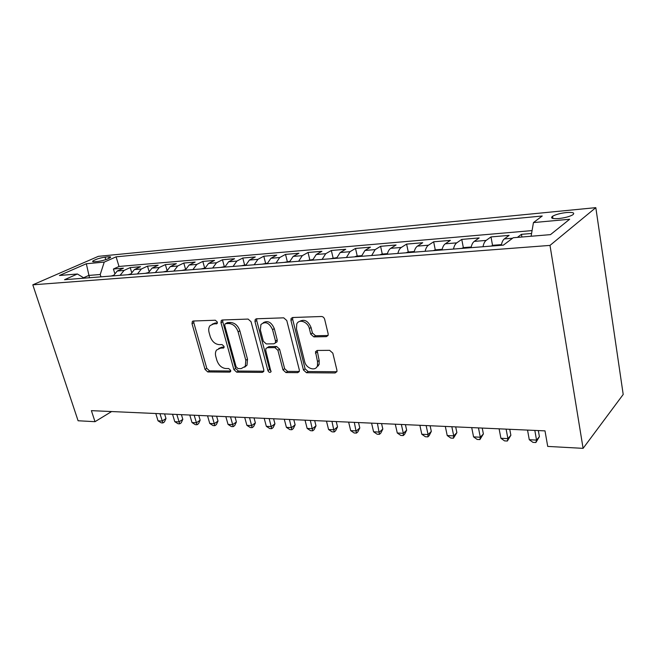 <?xml version="1.0" encoding="UTF-8"?>
<svg xmlns="http://www.w3.org/2000/svg" width="656" height="656" viewBox="0 0 656 656"><rect width="100%" height="100%" fill="white"/><g stroke="black" fill="none" stroke-linecap="round" stroke-linejoin="round"><path stroke-width="0.98" d="M217.308 322.03L215.316 320.235L193.307 321.014L192.356 321.432L192.011 323.662L205.057 369.435L207.788 371.952L229.69 372.124L230.551 371.665L230.666 370.345L228.698 368.549L225.82 368.533C221.646 368.024 218.669 365.302 216.89 360.365L215.816 356.536C215.127 353.904 215.373 351.739 216.554 350.05L220.178 348.254L223.876 347.803L224.04 346.384L222.064 344.589L219.178 344.63C214.988 344.187 211.986 341.464 210.191 336.462L209.1 332.567C208.354 329.681 208.682 327.36 210.076 325.597L213.446 324.023L217.095 323.564L217.308 322.03M566.456 212.536C560.372 213.249 555.747 214.487 552.573 216.25C550.204 218.186 552.262 218.956 558.756 218.555C564.857 217.858 569.523 216.619 572.745 214.84C575.14 212.864 573.049 212.093 566.456 212.536M326.327 336.643L328.115 335.282L328.139 333.748L324.654 319.292C324.08 317.553 323.014 316.618 321.456 316.504L292.617 317.512L291.092 318.488L290.944 320.399L303.449 370L306.5 372.723L335.109 372.952L336.946 371.501L336.922 370.189L332.813 353.133L329.64 350.345L317.201 350.46L315.487 351.698L317.52 361.628L317.479 365.613C315.864 371.714 306.114 368.631 304.663 361.636L296.446 328.902L296.766 323.99C298.939 318.578 307.959 321.809 309.361 328.566L310.731 334.125L313.863 336.889L326.327 336.643L328.041 335.495M32.8 284.827L78.089 420.758L95.005 421.685L91.389 410.648L544.997 430.869L547.719 446.416L583.094 448.351L549.999 245.401L32.8 284.827L98.351 256.34L595.812 207.649L549.999 245.401M251.051 321.719L248.099 319.078L222.376 319.989L221.277 320.522L220.974 322.711L233.88 369.599L236.709 372.173L262.285 372.378L263.696 371.542L263.802 369.771L251.051 321.719M256.504 318.783L283.72 317.832L286.787 320.538L299.325 369.976L299.284 371.558L297.668 372.657L285.959 372.567L282.974 369.877L277.898 350.279L274.905 347.606L267.287 347.696L265.877 348.525L265.737 350.402L270.977 371.821C269.878 372.862 268.853 372.452 267.91 370.583L254.971 321.588L255.209 319.497L256.504 318.783M531.581 233.47L521.446 234.331L521.905 237.013M512.59 238.226L504.349 238.907L509.122 235.381L491 236.923L492.566 245.524M482.996 246.738C483.636 243.622 484.677 241.515 486.129 240.416L474.222 241.408L479.167 237.931L461.758 239.407L463.357 247.747M453.485 249.067C454.141 246.008 455.223 243.934 456.724 242.859L445.285 243.802L450.385 240.375L433.657 241.793L435.272 249.895M425.137 251.297C425.818 248.296 426.925 246.262 428.466 245.196L417.47 246.115L422.71 242.728L406.613 244.098L408.27 251.994M397.88 253.446C398.577 250.502 399.717 248.501 401.3 247.451L390.722 248.329L396.085 244.991L380.587 246.303L382.276 254.052M371.657 255.512L375.15 249.616L364.966 250.461L370.451 247.173L355.519 248.435L357.233 256.037M346.409 257.505L349.968 251.707L340.161 252.519L345.745 249.272L331.346 250.494L333.092 257.956M322.08 259.415L325.704 253.716L316.241 254.503L321.924 251.297L308.033 252.478L309.796 259.801M298.619 261.268L302.301 255.66L293.175 256.414L298.931 253.249L285.524 254.389L287.312 261.58M275.996 263.048L279.727 257.529L270.912 258.259L276.742 255.135L263.794 256.234L265.598 263.302M254.143 264.77L257.923 259.341L249.411 260.047L255.299 256.955L242.786 258.021L244.606 264.967M233.044 266.434L236.857 261.088L228.624 261.769L234.577 258.718L222.474 259.751L224.311 266.574M212.642 268.042L216.488 262.777L208.534 263.433L214.537 260.424L202.819 261.416L204.672 268.132M192.913 269.591L196.792 264.409L189.092 265.049L195.135 262.072L183.795 263.04L185.55 269.239M173.824 271.1L177.727 265.992L170.273 266.607L176.357 263.671L165.369 264.606L166.968 270.141M155.349 272.552L159.269 267.517L152.044 268.115L158.162 265.213L147.518 266.123L148.986 271.117M137.44 273.962L141.384 269.001L134.39 269.583L140.532 266.713L130.208 267.591L124.05 270.436L120.097 275.331M131.569 272.125L130.208 267.591M318.209 365.08L318.406 365.859M94.587 261.736L98.154 261.408C103.427 260.588 107.502 259.292 110.397 257.521C111.028 256.89 110.429 256.652 108.601 256.808L105.042 257.152C99.786 257.972 95.727 259.268 92.849 261.039C92.242 261.646 92.824 261.875 94.587 261.736M531.106 236.242L533.451 222.581L542.233 215.996L116.096 256.84L104.247 262.097L100.229 274.495L100.958 276.84M533.451 222.581L569.662 219.243L550.482 234.635L513.246 237.734L503.382 245.131L64.534 279.71L77.416 273.995L59.442 275.487L86.33 263.745L104.247 262.097M532.082 230.584L119.015 266.467L113.422 269.017L123.435 268.165L117.268 271.002L113.299 275.864M141.384 269.001L147.518 266.123M159.269 267.517L165.369 264.606M177.727 265.992L183.795 263.04M196.792 264.409L202.819 261.416M216.488 262.777L222.474 259.751M236.857 261.088L242.786 258.021M257.923 259.341L263.794 256.234M279.727 257.529L285.524 254.389M302.301 255.66L308.033 252.478M325.704 253.716L331.346 250.494M349.968 251.707L355.519 248.435M375.15 249.616L380.587 246.303M401.3 247.451L406.613 244.098M428.466 245.196L433.657 241.793M456.724 242.859L461.758 239.407M486.129 240.416L491 236.923M517.412 237.382L521.446 234.331M100.229 274.495L88.749 275.43L83.566 277.767M89.478 277.742L86.33 263.745M583.094 448.351L623.2 394.461L595.812 207.649M95.005 421.685L111.602 411.55M114.685 273.158L113.422 269.017M119.015 266.467L116.096 256.84M84.214 278.16L77.416 273.995M134.39 269.583L130.437 274.52M152.044 268.115L148.117 273.126M170.273 266.607L166.362 271.691M189.092 265.049L185.205 270.206M208.534 263.433L204.672 268.673M228.624 261.769L224.803 267.082M249.411 260.047L245.615 265.442M270.912 258.259L267.164 263.745M293.175 256.414L289.476 261.99M316.241 254.503L312.592 260.17M340.161 252.519L336.569 258.275M364.966 250.461L361.44 256.316M390.722 248.329C389.123 249.37 387.975 251.355 387.27 254.282M417.47 246.115C415.912 247.173 414.789 249.19 414.1 252.166M445.285 243.802C443.768 244.877 442.677 246.935 442.005 249.969M474.222 241.408C472.755 242.499 471.697 244.59 471.049 247.681M504.349 238.907C502.931 240.014 501.914 242.146 501.291 245.303M217.366 322.924L215.217 322.99L212.183 324.22M218.727 348.484L221.925 347.18L224.114 347.155M193.799 320.997L193.799 322.662L206.788 368.344L209.518 370.853L230.748 371.001M222.761 319.972L222.737 321.678L235.594 368.483L238.415 371.058L263.819 371.23M225.746 323.621L224.959 324.015L224.754 325.524L236.078 366.786L238.062 368.59L241.162 368.606L245.311 366.302L245.803 360.308L238.095 331.838C236.267 326.68 233.192 323.908 228.854 323.523L225.746 323.621L227.509 322.588L225.59 323.638M244.647 367.188L247.017 365.179L247.509 359.201L245.803 360.308M227.509 322.588L230.617 322.49C234.946 322.867 238.021 325.63 239.842 330.78L247.509 359.201M299.308 371.476L287.623 371.394L285.959 372.567M267.148 347.696L268.993 346.581L276.602 346.483L279.587 349.156L284.647 368.721L287.623 371.394M256.775 318.775L256.709 320.53L269.591 369.435L271.125 371.189M272.56 329.665C269.222 322.686 265.344 320.981 260.924 324.548L260.366 329.984L263.335 341.268L266.295 343.924L273.921 343.818L275.372 342.924L275.512 341.063L272.56 329.665L274.274 328.582C271.436 322.17 267.763 320.218 263.253 322.736M275.717 342.703L277.07 341.817L277.209 339.956L275.512 341.063M274.274 328.582L277.209 339.956M299.415 321.506C304.245 318.808 308.115 320.792 311.042 327.451L312.404 333.002L315.536 335.757L327.984 335.495M316.487 367.401L319.119 364.424L319.16 360.447L317.52 361.628M317.168 350.46L319.16 360.447M292.748 317.512L292.65 319.316L305.097 368.82L308.148 371.542L336.881 371.731M113.488 275.356L111.077 276.045M155.8 413.518L158.039 420.824L162.18 421.037L165.984 418.536L164.582 413.911M165.984 418.536L164.426 421.939L162.909 422.948L159.941 413.698M162.909 422.948L161.253 422.858L158.039 420.824M130.618 273.995L127.936 274.716M172.544 414.264L174.775 421.677L179.031 421.898L182.819 419.348L181.425 414.658M182.819 419.348L181.228 422.808L179.719 423.825L176.808 414.453M179.719 423.825L178.014 423.743L174.775 421.677M148.297 272.593L145.32 273.347M189.781 415.035L192.003 422.554L196.39 422.776L200.154 420.193L198.768 415.428M200.154 420.193L198.53 423.702L197.021 424.735L194.176 415.232M197.021 424.735L195.267 424.645L192.003 422.554M166.542 271.149L163.262 271.928M207.542 415.822L209.748 423.456L214.266 423.686L218.005 421.062L216.628 416.232M218.005 421.062L216.349 424.621L214.848 425.67L212.068 416.027M214.848 425.67L213.044 425.58L209.748 423.456M185.386 269.657L181.778 270.477M225.844 416.642L228.034 424.391L232.7 424.629L236.406 421.956L235.037 417.052M236.406 421.956L234.709 425.564L233.224 426.638L230.51 416.847M233.224 426.638L231.363 426.539L228.034 424.391M204.852 268.115L200.9 268.968M244.721 417.478L246.894 425.35L251.699 425.596L255.381 422.874L254.02 417.897M255.381 422.874L253.634 426.539L252.166 427.63L249.534 417.7M252.166 427.63L250.248 427.532L246.894 425.35M224.975 266.516L220.654 267.41M264.188 418.348L266.344 426.334L271.305 426.589L274.946 423.825L273.601 418.766M274.946 423.825L273.167 427.548L271.707 428.655L269.157 418.569M271.707 428.655L269.723 428.557L266.344 426.334M245.795 264.868L241.08 265.803M284.286 419.241L286.418 427.359L291.543 427.622L295.143 424.801L293.806 419.668M295.143 424.801L293.314 428.589L291.871 429.721L289.411 419.471M291.871 429.721L289.829 429.614L286.418 427.359M267.336 263.163L262.211 264.138M305.04 420.168L307.147 428.417L312.436 428.688L315.995 425.818L314.675 420.603M315.995 425.818L314.117 429.664L312.699 430.812L310.329 420.406M312.699 430.812L310.583 430.697L307.147 428.417M289.649 261.391L284.081 262.416M326.475 421.127L328.566 429.508L334.027 429.778L337.537 426.859L336.233 421.562M337.537 426.859L335.61 430.771L334.207 431.943L331.952 421.373M334.207 431.943L332.026 431.828L328.566 429.508M312.764 259.563L306.721 260.629M348.639 422.111L350.698 430.631L356.347 430.918L359.8 427.942L358.512 422.554M359.8 427.942L357.823 431.919L356.446 433.108L354.297 422.366M356.446 433.108L354.191 432.993L350.698 430.631M336.733 257.66L330.189 258.776M371.567 423.136L373.592 431.796L379.439 432.091L382.825 429.057L381.562 423.579M382.825 429.057L380.8 433.099L379.447 434.313L377.421 423.399M379.447 434.313L377.11 434.19L373.592 431.796M361.604 255.692L356.651 256.086L354.527 256.865M395.289 424.194L397.282 433.001L403.333 433.313L406.654 430.213L405.416 424.645M406.654 430.213L404.572 434.329L403.243 435.568L403.333 433.313L401.357 424.465M403.243 435.568L400.824 435.436L397.282 433.001M387.425 253.642L381.915 254.085L379.783 254.872M419.865 425.293L421.808 434.247L428.081 434.567L431.32 431.41L430.106 425.744M431.32 431.41L429.188 435.592L427.884 436.863L428.081 434.567L426.138 425.572M427.884 436.863L425.383 436.732L421.808 434.247M414.256 251.519L408.147 252.002L405.998 252.806M445.317 426.425L447.22 435.543L453.722 435.871L456.879 432.657L455.699 426.884M456.879 432.657L453.419 438.2L453.722 435.871L451.828 426.712M453.419 438.2L450.828 438.069L447.22 435.543M442.16 249.313L435.404 249.846L433.247 250.658M471.713 427.605L473.566 436.88L480.307 437.224L483.382 433.944L482.226 428.073M483.382 433.944L479.889 439.594L480.307 437.224L478.47 427.901M479.889 439.594L477.199 439.446L473.566 436.88M471.188 247.009L463.751 247.599L461.586 248.427M499.101 428.827L500.905 438.274L507.9 438.626L510.868 435.272L509.753 429.295M510.868 435.272L507.35 441.029L507.9 438.626L506.112 429.139M507.35 441.029L504.562 440.889L500.905 438.274M501.43 244.614L493.246 245.262L491.073 246.107M527.539 430.09L529.277 439.717L536.542 440.086L539.404 436.658L538.322 430.574M539.404 436.658L535.862 442.529L536.542 440.086L534.82 430.418M535.862 442.529L532.967 442.374L529.277 439.717M124.05 270.436L117.268 271.002M105.805 259.628L105.042 257.152M109.068 258.333L108.601 256.808M215.217 322.99L213.446 324.023M223.967 347.664L223.065 348.213M221.925 347.18L220.178 348.254M230.633 371.509L229.69 372.124M209.518 370.853L207.788 371.952M206.788 368.344L205.057 369.435M193.799 322.662L192.011 323.662M217.185 323.433L216.341 323.925M263.769 371.37L262.285 372.378M238.415 371.058L236.709 372.173M235.594 368.483L233.88 369.599M222.737 321.678L220.974 322.711M239.842 330.78L238.095 331.838M230.617 322.49L228.854 323.523M299.308 371.485L297.668 372.657M284.647 368.721L282.974 369.877M279.587 349.156L277.898 350.279M276.602 346.483L274.905 347.606M268.993 346.581L267.287 347.696M269.591 369.435L267.91 370.583M256.709 320.53L254.971 321.588M315.536 335.757L313.863 336.889M312.404 333.002L310.731 334.125M311.042 327.451L309.361 328.566M317.102 352.092L315.454 353.256M336.725 371.739L335.109 372.952M308.148 371.542L306.5 372.723M305.097 368.82L303.449 370M292.65 319.316L290.944 320.399M552.934 218.473L552.573 216.25M93.07 261.736L92.849 261.039M193.036 321.046L192.356 321.432M222.146 320.013L221.277 320.522M247.017 365.179L245.311 366.302M277.07 341.817L275.372 342.924M256.365 318.8L255.209 319.497M319.119 364.424L317.479 365.613M317.143 350.534L315.487 351.698M292.633 317.512L291.092 318.488"/></g></svg>
